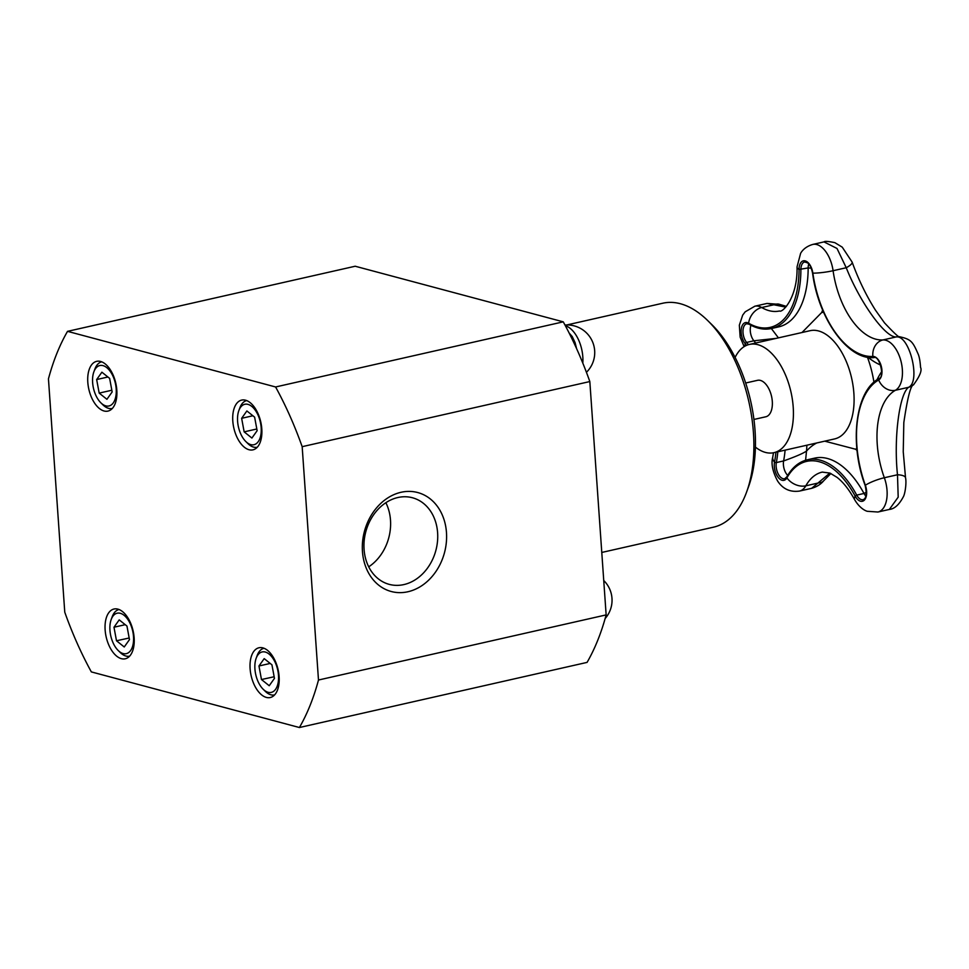 <?xml version="1.0" encoding="UTF-8"?>
<svg xmlns="http://www.w3.org/2000/svg" width="969" height="969" viewBox="0 0 969 969"><rect width="100%" height="100%" fill="white"/><g stroke="black" fill="none" stroke-linecap="round" stroke-linejoin="round"><path stroke-width="1.45" d="M745.682 383.009L757.54 380.32A18.69 10.114 77.2 0 1 771.542 396.309A18.69 10.114 77.2 0 1 765.801 416.779L753.93 419.456M755.42 447.109A55.487 30.039 -102.8 0 0 773.916 452.668A55.487 30.039 -102.8 0 0 793.199 406.98A55.487 30.039 -102.8 0 0 749.412 344.431A55.487 30.039 -102.8 0 0 735.108 357.416M857.044 450.403A99.008 53.598 -102.8 0 0 855.506 449.204L824.74 441.161M802.005 332.524L821.676 312.527A99.008 53.598 -102.8 0 0 822.669 310.068M808.74 263.956A10.841 5.875 -102.8 0 0 808.17 267.941L811.247 268.159M778.422 337.866L771.348 328.527M866.371 492.204L863.997 493.463A10.841 5.875 -102.8 0 0 865.886 496.14M805.578 460.251L806.523 451.069C803.035 453.444 795.392 456.726 783.618 460.929A10.841 5.875 -102.8 0 0 787.676 475.379M750.987 325.269A10.841 5.875 -102.8 0 0 753.882 340.785L776.121 338.387M829.876 473.066L811.634 488.328L799.546 491.065A26.151 14.16 -102.8 0 0 805.82 485.82A15.31 11.034 -150.7 0 1 786.913 477.874A82.317 44.562 77.2 0 1 855.167 496.116A12.234 6.626 -102.8 0 0 864.433 500.052A12.234 6.626 -102.8 0 0 865.353 485.239A82.317 44.562 77.2 0 1 878.689 379.981A12.234 6.626 -102.8 0 0 881.342 366.536A12.234 6.626 -102.8 0 0 872.863 356.435A82.317 44.562 77.2 0 1 812.858 273.137L812.821 272.931M797.039 266.935A15.31 5.039 0.2 0 0 799.05 269.443A12.234 6.626 -102.8 0 1 805.227 260.891A12.234 6.626 -102.8 0 1 812.858 273.137A15.31 1.95 -8 0 0 833.086 270.714A26.151 14.16 -102.8 0 0 812.785 244.43C804.088 246.974 801.218 252.315 800.612 253.345L797.039 266.935C797.814 297.653 782.274 313.144 779.548 310.976A68.399 37.028 77.2 0 1 761.695 307.524A26.151 14.16 -102.8 0 0 754.863 306.204L767.085 303.43L785.726 307.125M823.989 241.899L837.01 248.464L846.24 267.735C859.963 302.389 885.254 337.587 896.107 336.958C909.382 334.45 921.107 381.641 908.571 387.309C899.293 394.02 893.636 438.291 897.488 474.762A15.31 4.76 -7.9 0 1 905.53 477.79L905.53 477.79A15.31 4.76 -7.9 0 1 905.543 477.838M913.767 384.596A15.31 14.293 -128.7 0 1 913.513 384.802L913.513 384.802A15.31 14.293 -128.7 0 1 908.571 387.309L895.417 390.277A26.151 14.16 -102.8 0 0 901.073 361.546A26.151 14.16 -102.8 0 0 882.953 339.937A68.399 37.028 77.2 0 1 833.086 270.714L846.24 267.735A15.31 3.852 160.2 0 0 852.139 262.102C858.413 279.46 866.177 295.472 875.455 310.153L884.491 322.847C894.593 333.627 899.692 338.266 899.789 336.74M897.488 474.762L898.19 497.158L889.348 509.44L877.938 512.02A26.151 14.16 -102.8 0 0 884.334 477.741A68.399 37.028 77.2 0 1 895.417 390.277A15.31 12.706 60.5 0 1 878.689 379.981A1.272 1.054 60.5 0 1 879.077 378.528C855.53 390.531 849.074 442.93 865.147 485.481L865.353 485.239A15.31 2.895 -19.9 0 1 884.334 477.741L897.488 474.762M913.513 384.802C919.823 376.263 922.161 370.449 920.55 367.36C920.175 361.594 919.424 357.27 918.285 354.388C912.713 341.645 911.308 339.259 899.268 336.691A15.31 14.414 91.9 0 0 896.107 336.958L882.953 339.937A15.31 12.815 -93.5 0 0 872.863 356.435A1.272 1.066 -93.5 0 0 874.002 357.585C879.343 355.211 885.048 377.195 879.077 378.528A1.272 1.054 60.5 0 1 879.319 378.431M865.462 485.53L865.147 485.481C867.001 493.827 866.31 498.563 863.1 499.689A10.841 5.875 77.2 0 1 856.717 495.111L855.167 496.116A15.31 5.899 151.7 0 0 854.706 499.786C849.062 489.563 843.139 482.065 836.937 477.293L829.936 473.09L822.257 472.097A68.399 37.028 77.2 0 0 805.82 485.82L818.987 482.841A15.31 8.769 39.6 0 0 823.723 480.745L823.723 480.745C820.816 484.306 816.794 486.826 811.634 488.328M779.657 304.387A15.31 9.218 110.4 0 0 779.585 304.363A15.31 9.218 110.4 0 0 774.849 304.545L761.695 307.524A15.31 11.495 120.2 0 0 748.625 323.222A1.272 0.957 120.2 0 0 749.025 324.191C756.728 328.648 764.202 330.078 771.469 328.503A83.709 45.313 -102.8 0 0 800.891 269.588A10.841 5.875 77.2 0 1 804.706 261.957L807.649 262.902C808.146 263.544 810.484 264.053 812.567 273.064C818.321 318.704 848.057 360.335 874.002 357.585A1.272 1.066 -93.5 0 0 874.147 357.561M96.658 379.557L99.177 393.099L106.917 399.301L112.15 391.948L109.642 378.394L101.89 372.193L96.658 379.557L107.91 377.002M99.177 393.099L111.726 390.265M101.721 361.837A23.922 12.948 -102.8 0 0 94.853 369.153L93.86 371.878A20.724 11.216 -102.8 0 0 100.861 402.813A20.724 11.216 -102.8 0 0 114.742 400.185A20.724 11.216 -102.8 0 0 112.259 374.7A20.724 11.216 -102.8 0 0 93.86 371.878M100.861 402.813L102.932 404.848A23.922 12.948 -102.8 0 0 112.283 408.482M569.13 333.009L572.243 336.558L572.061 338.932M572.158 339.114L575.089 342.638L576.567 348.549M241.644 418.305L244.152 431.859L251.904 438.049L257.136 430.696L254.617 417.142L246.877 410.953L241.644 418.305L252.885 415.762M244.152 431.859L256.712 429.013M246.707 400.585A23.922 12.948 -102.8 0 0 239.827 407.901L238.834 410.626A20.724 11.216 -102.8 0 0 245.847 441.561A20.724 11.216 -102.8 0 0 259.716 438.933A20.724 11.216 -102.8 0 0 257.245 413.46A20.724 11.216 -102.8 0 0 238.834 410.626M245.847 441.561L247.919 443.596A23.922 12.948 -102.8 0 0 257.269 447.242M563.255 321.841L355.187 266.233L67.527 331.35A253.527 137.259 -102.8 0 0 48.45 378.855L64.766 612.202A253.527 137.259 -102.8 0 0 91.34 671.905L299.409 727.525L587.069 662.396A253.527 137.259 -102.8 0 0 606.146 614.903L589.83 381.556A253.527 137.259 -102.8 0 0 563.255 321.841L275.596 386.97L67.527 331.35M601.773 552.451L713.535 527.16A114.802 62.149 -102.8 0 0 746.614 492.022L748.589 486.571A108.431 58.697 -102.8 0 0 755.033 430.466A108.431 58.697 -102.8 0 0 711.961 324.736L707.818 320.678A114.802 62.149 -102.8 0 0 662.832 303.212L566.756 324.966M746.614 492.022A114.802 62.149 -102.8 0 0 753.422 432.622A114.802 62.149 -102.8 0 0 707.818 320.678M437.613 532.744A44.84 36.265 -75 0 1 389.272 584.38A44.84 36.265 -75 0 1 365.81 531.702A44.84 36.265 -75 0 1 412.419 497.751A44.84 36.265 -75 0 1 437.613 532.744M446.467 532.526A51.212 41.413 105 0 0 380.454 503.723A51.212 41.413 105 0 0 386.486 589.842A51.212 41.413 105 0 0 446.467 532.526M368.717 566.829A44.84 36.265 105 0 0 390.495 520.147A44.84 36.265 105 0 0 385.856 502.705M299.409 727.525A253.527 137.259 -102.8 0 0 318.486 680.02L302.171 446.673L589.83 381.556M318.486 680.02L606.146 614.903M104.046 410.989A25.509 13.808 77.2 0 1 88.191 385.807A25.509 13.808 77.2 0 1 96.682 361.34A25.509 13.808 77.2 0 1 115.783 383.167A25.509 13.808 77.2 0 1 107.947 411.098A25.509 13.808 77.2 0 1 104.046 410.989M134.134 637.772A25.509 13.808 77.2 0 1 125.267 658.787A25.509 13.808 77.2 0 1 106.166 636.936A25.509 13.808 77.2 0 1 114.003 609.016A25.509 13.808 77.2 0 1 134.134 637.772M262.89 647.886A25.509 13.808 77.2 0 1 278.733 673.067A25.509 13.808 77.2 0 1 270.254 697.535A25.509 13.808 77.2 0 1 251.141 675.696A25.509 13.808 77.2 0 1 258.989 647.764A25.509 13.808 77.2 0 1 262.89 647.886M232.802 421.103A25.509 13.808 77.2 0 1 241.669 400.088A25.509 13.808 77.2 0 1 260.77 421.939A25.509 13.808 77.2 0 1 252.921 449.858A25.509 13.808 77.2 0 1 232.802 421.103M302.171 446.673A253.527 137.259 -102.8 0 0 275.596 386.97M264.028 648.261A23.922 12.948 -102.8 0 0 257.148 655.577L256.155 658.302A20.724 11.216 -102.8 0 0 263.168 689.238A20.724 11.216 -102.8 0 0 277.037 686.609A20.724 11.216 -102.8 0 0 274.566 661.137A20.724 11.216 -102.8 0 0 256.155 658.302M263.168 689.238L265.227 691.272A23.922 12.948 -102.8 0 0 274.59 694.918M269.225 685.725L274.457 678.373L271.938 664.819L264.198 658.629L258.965 665.982L261.473 679.535L269.225 685.725M261.473 679.535L274.154 676.75M258.965 665.982L270.206 663.438M119.042 609.513A23.922 12.948 -102.8 0 0 112.174 616.829L111.181 619.554A20.724 11.216 -102.8 0 0 118.182 650.49A20.724 11.216 -102.8 0 0 132.063 647.861A20.724 11.216 -102.8 0 0 129.58 622.377A20.724 11.216 -102.8 0 0 111.181 619.554M118.182 650.49L120.253 652.525A23.922 12.948 -102.8 0 0 129.604 656.158M124.238 646.977L129.471 639.625L126.963 626.071L119.211 619.869L113.979 627.234L116.498 640.775L124.238 646.977M116.498 640.775L129.168 638.002M113.979 627.234L125.231 624.678M855.506 449.204A70.798 38.324 -102.8 0 0 856.85 448.465M873.941 382.222A70.798 38.324 -102.8 0 0 867.425 357.186M823.674 312.406A70.798 38.324 -102.8 0 0 821.676 312.527M749.412 344.431L810.084 330.695A55.487 30.039 77.2 0 1 811.986 330.381A55.487 30.039 77.2 0 1 853.871 393.244A55.487 30.039 77.2 0 1 834.575 438.933M745.004 346.127A15.31 8.745 -39.4 0 1 745.234 343.716A12.234 6.626 -102.8 0 1 741.346 328.527A12.234 6.626 -102.8 0 1 748.625 323.222A82.317 44.562 77.2 0 0 799.05 269.443L808.17 267.941A83.709 45.313 77.2 0 1 778.749 326.856L771.469 328.503M867.994 357.282A99.008 53.598 -102.8 0 0 880.639 365.059M881.693 371.648A99.008 53.598 -102.8 0 0 876.957 379.86M816.722 442.978A99.008 53.598 -102.8 0 0 806.523 451.069A110.309 59.715 -102.8 0 0 806.874 445.207M748.395 344.698A94.998 51.43 -102.8 0 0 746.602 342.432L753.882 340.785A94.998 51.43 77.2 0 1 755.65 343.014M785.108 450.137A94.998 51.43 77.2 0 1 783.618 460.929L776.339 462.576A94.998 51.43 -102.8 0 0 777.828 451.784M814.699 458.119A83.709 45.313 77.2 0 1 863.997 493.463L856.717 495.111A83.709 45.313 -102.8 0 0 807.419 459.766L814.699 458.119M784.708 478.734A10.841 5.875 77.2 0 1 778.192 473.914A10.841 5.875 77.2 0 1 776.339 462.576A1.272 0.666 10.6 0 1 774.534 462.092A12.234 6.626 -102.8 0 0 778.192 477.354A12.234 6.626 -102.8 0 0 786.913 477.874A1.272 0.921 29.3 0 1 786.78 476.918L784.708 478.734M746.554 345.364A93.605 50.679 77.2 0 0 745.234 343.716A1.272 0.727 -39.4 0 1 746.602 342.432A10.841 5.875 77.2 0 1 742.969 331.253A10.841 5.875 77.2 0 1 746.784 323.731L749.025 324.191M775.927 452.208A93.605 50.679 77.2 0 1 774.534 462.092A15.31 8.018 10.6 0 1 772.753 457.174C770.985 463.582 772.572 471.491 777.526 480.89C782.795 488.994 790.123 492.385 799.546 491.065M565.399 325.802A27.616 14.947 77.2 0 1 582.805 363.096M834.588 438.933L773.916 452.668M807.419 459.766C799.001 461.777 792.121 467.494 786.78 476.918M773.468 452.765L772.753 457.174M754.863 306.204L745.185 311.824L742.69 315.119L739.335 325.196L740.159 337.139L744.131 346.636M854.706 499.786C860.097 508.907 866.153 511.014 867.255 511.293L877.938 512.02M852.139 262.102L842.243 247.156L834.866 242.662C828.325 241.293 824.752 241.027 824.134 241.862L812.785 244.43M913.561 384.766C910.739 385.105 907.493 397.702 903.823 422.569L903.241 451.772L905.53 477.79C906.705 482.768 905.034 494.142 903.278 496.903C899.075 504.764 894.423 508.943 889.348 509.44M830.881 473.502L823.723 480.745M767.085 303.442L779.585 304.363L786.404 306.386M572.231 336.57L575.089 342.638M586.427 372.314A27.616 27.616 0 0 0 564.988 325.039M605.14 618.525A27.616 27.616 0 0 0 603.735 580.504"/></g></svg>
